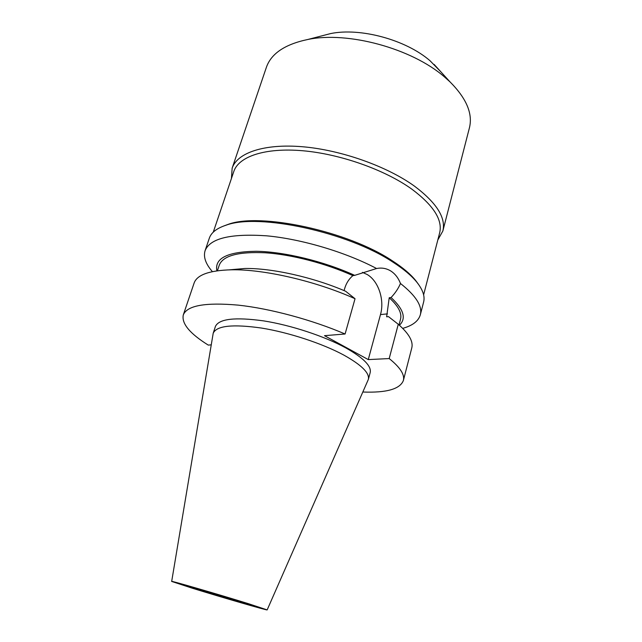 <?xml version="1.0" encoding="UTF-8"?>
<svg xmlns="http://www.w3.org/2000/svg" width="642" height="642" viewBox="0 0 642 642"><rect width="100%" height="100%" fill="white"/><g stroke="black" fill="none" stroke-linecap="round" stroke-linejoin="round"><path stroke-width="0.96" d="M362.882 392.021C386.5 392.92 399.998 389.092 403.369 380.537L411.771 347.98C413.456 341.512 408.954 333.607 398.273 324.266L388.49 316.634L386.636 316.819L389.221 297.744L391.058 297.527C395.223 293.137 398.361 288.459 400.472 283.491C398.369 278.002 395.175 273.861 390.882 271.052C386.5 268.348 381.733 267.497 376.589 268.517C345.54 252.105 301.555 239.033 266.663 235.823C230.582 233.383 210.062 238.326 205.095 250.653C203.209 256.904 205.641 263.894 212.398 271.63M403.369 380.537C404.893 374.711 400.167 367.385 389.196 358.565L368.267 359.592L380.489 314.58C384.686 300.015 378.563 281.212 367.288 274.559L362.433 272.36M238.728 601.024C218.994 594.877 186.204 585.384 187.456 586.154L201.098 590.648L251.383 605.213L238.728 601.024M192.423 588.249C221.233 597.18 267.513 610.614 267.16 609.9L248.639 603.761C218.93 594.5 169.223 580.103 171.679 581.435L192.423 588.249M267.168 609.892L368.339 379.438C369.768 373.114 361.582 364.993 343.799 355.074C322.356 343.486 288.844 332.452 261.39 328.038C232.701 323.985 216.643 325.703 213.208 333.19L171.679 581.427M368.339 379.438L370.177 372.633C371.646 366.157 363.516 357.915 345.805 347.908C324.459 336.223 291.027 325.189 263.613 320.88C234.964 316.947 218.89 318.817 215.399 326.489L213.208 333.19M418.223 283.973L415.47 280.257C410.294 273.917 402.598 267.449 392.358 260.829C348.269 231.16 260.002 212.245 228.079 224.395L223.745 226M402.727 328.367C412.613 325.598 418.48 321.08 420.325 314.813L423.608 302.077C425.108 296.339 422.821 289.67 416.738 282.071C411.49 275.643 403.657 269.07 393.249 262.345C348.381 232.179 258.381 212.879 226.024 225.214C216.779 228.247 211.21 232.573 209.324 238.198L205.095 250.653M423.616 294.855L439.658 232.821C442.779 219.957 433.519 205.408 411.891 189.189C384.967 169.817 340.252 153.968 302.599 150.734C264.881 147.475 238.68 156.584 233.816 171.454L213.272 232.147M437.804 239.996L442.852 230.992C446.054 217.79 436.632 202.872 414.596 186.236C387.094 166.326 341.263 150.035 302.663 146.753C263.998 143.455 237.163 152.884 232.147 168.18L231.441 178.476M442.852 230.992L469.414 127.862C472.961 113.73 466.477 98.395 449.978 81.847L444.344 76.815C411.723 48.431 347.892 31.089 307.847 39.475C284.976 44.282 271.157 53.575 266.382 67.338L232.147 168.18M440.709 71.655L429.979 60.701C405.913 39.78 360.371 27.405 330.63 33.577L321.193 36.024M420.325 314.813C422.532 306.138 415.912 295.697 400.472 283.491M376.589 268.517L354.705 275.354C324.098 261.358 284.229 251.704 256.158 251.279C227.509 251.712 214.412 258.236 216.892 270.836M399.404 325.245C406.522 318.536 403.738 309.3 391.058 297.527M399.011 324.9L400.528 319.154C402.093 313.184 398.321 306.049 389.221 297.744M354.705 275.354L352.891 275.627C326.048 263.477 291.966 254.601 265.587 252.804C238.447 251.528 223.015 255.636 219.283 265.122L217.405 270.763M352.891 275.627C349.007 278.893 346.271 283.186 344.682 288.483L344.072 290.593M244.762 268.492L231.561 269.792C263.982 269.134 316.225 281.188 355.034 298.723L345.645 291.259C313.2 277.224 271.574 267.971 244.762 268.492L229.435 269.833M231.561 269.792C209.461 270.378 196.966 274.808 194.101 283.09L183.299 314.925C181.429 323.464 189.743 333.519 208.249 345.091L211.202 344.858M389.196 358.565L398.273 324.266M355.034 298.723L345.091 334C312.156 319.852 270.178 308.561 238.19 305.127C205.376 302.238 187.079 305.496 183.299 314.925M368.267 359.592L324.491 335.67L345.091 334M387.423 313.882L380.489 314.58M415.47 280.257L416.738 282.071M434.144 64.441L449.978 81.847M330.63 33.577L307.847 39.475M228.079 224.395L226.024 225.214"/></g></svg>
